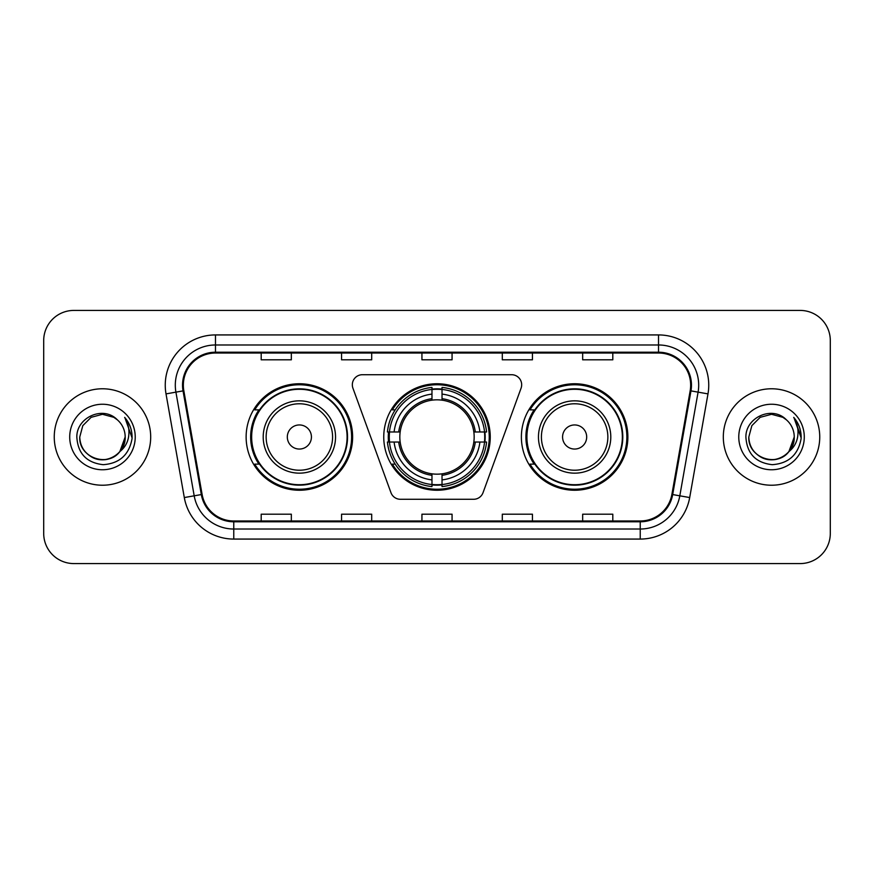 <?xml version="1.0" encoding="UTF-8"?>
<svg xmlns="http://www.w3.org/2000/svg" width="874" height="874" viewBox="0 0 874 874"><rect width="100%" height="100%" fill="white"/><g stroke="black" fill="none" stroke-linecap="round" stroke-linejoin="round"><path stroke-width="1.31" d="M352.331 384.757A10.051 10.051 0 0 0 352.932 388.198L390.962 492.674A10.051 10.051 0 0 0 400.401 499.283L473.599 499.283A10.051 10.051 0 0 0 483.038 492.674L521.068 388.198A10.051 10.051 0 0 0 511.629 374.717L362.371 374.717A10.051 10.051 0 0 0 352.331 384.757M521.385 437A53.248 53.248 0 0 0 574.633 490.248A53.248 53.248 0 0 0 627.871 437A53.248 53.248 0 0 0 574.633 383.752A53.248 53.248 0 0 0 521.385 437M383.752 437A53.248 53.248 0 0 0 437 490.248A53.248 53.248 0 0 0 490.248 437A53.248 53.248 0 0 0 437 383.752A53.248 53.248 0 0 0 383.752 437M246.129 437A53.248 53.248 0 0 0 299.367 490.248A53.248 53.248 0 0 0 352.615 437A53.248 53.248 0 0 0 299.367 383.752A53.248 53.248 0 0 0 246.129 437M258.901 464.127A48.726 48.726 0 0 1 258.901 409.873M388.537 442.026A48.726 48.726 0 0 1 388.537 431.974M534.156 464.127A48.726 48.726 0 0 1 534.156 409.873M43.7 340.554L43.7 533.446A30.142 30.142 0 0 0 73.842 563.577L800.158 563.577A30.142 30.142 0 0 0 830.3 533.446L830.3 340.554A30.142 30.142 0 0 0 800.158 310.423L73.842 310.423A30.142 30.142 0 0 0 43.7 340.554L43.7 533.446M54.254 437A48.223 48.223 0 0 0 102.466 485.223A48.223 48.223 0 0 0 150.689 437A48.223 48.223 0 0 0 102.466 388.777A48.223 48.223 0 0 0 54.254 437A48.223 48.223 0 0 0 102.466 485.223A48.223 48.223 0 0 0 150.689 437A48.223 48.223 0 0 0 102.466 388.777A48.223 48.223 0 0 0 54.254 437M723.311 437A48.223 48.223 0 0 0 771.534 485.223A48.223 48.223 0 0 0 819.746 437A48.223 48.223 0 0 0 771.534 388.777A48.223 48.223 0 0 0 723.311 437A48.223 48.223 0 0 0 771.534 485.223A48.223 48.223 0 0 0 819.746 437A48.223 48.223 0 0 0 771.534 388.777A48.223 48.223 0 0 0 723.311 437M183.343 385.161A32.152 32.152 0 0 1 215.485 353.02L658.515 353.02A32.152 32.152 0 0 1 690.176 390.744L671.888 494.422A32.152 32.152 0 0 1 640.238 520.98L233.762 520.98A32.152 32.152 0 0 1 202.113 494.422L183.824 390.744A32.152 32.152 0 0 1 183.343 385.161M182.535 385.161A32.95 32.95 0 0 0 183.037 390.886L201.315 494.564A32.95 32.95 0 0 0 233.762 521.789L640.238 521.789A32.95 32.95 0 0 0 672.685 494.564L690.963 390.886A32.95 32.95 0 0 0 658.515 352.211L215.485 352.211A32.95 32.95 0 0 0 182.535 385.161M166.016 393.89A50.233 50.233 0 0 1 215.485 334.928L658.515 334.928A50.233 50.233 0 0 1 707.984 393.89L689.695 497.557A50.233 50.233 0 0 1 640.238 539.072L233.762 539.072A50.233 50.233 0 0 1 184.305 497.557L166.016 393.89L175.914 392.142A40.182 40.182 0 0 1 215.485 344.979L658.515 344.979A40.182 40.182 0 0 1 698.086 392.142L679.808 495.82A40.182 40.182 0 0 1 640.238 529.021L233.762 529.021A40.182 40.182 0 0 1 194.192 495.82L175.914 392.142A40.182 40.182 0 0 1 175.303 385.161M800.158 310.423L73.842 310.423M73.842 563.577L800.158 563.577M830.3 533.446L830.3 340.554M421.934 353.02L421.934 359.815L452.066 359.815L452.066 353.02M341.559 353.02L341.559 359.815L371.701 359.815L371.701 353.02M261.195 353.02L261.195 359.815L291.337 359.815L291.337 353.02M502.299 353.02L502.299 359.815L532.441 359.815L532.441 353.02M582.663 353.02L582.663 359.815L612.805 359.815L612.805 353.02M452.066 520.98L452.066 514.185L421.934 514.185L421.934 520.98M371.701 520.98L371.701 514.185L341.559 514.185L341.559 520.98M291.337 520.98L291.337 514.185L261.195 514.185L261.195 520.98M532.441 520.98L532.441 514.185L502.299 514.185L502.299 520.98M612.805 520.98L612.805 514.185L582.663 514.185L582.663 520.98M95.495 458.61C109.731 463.733 125.616 451.738 125.179 437C124.873 445.565 121.082 452.12 113.828 456.665C99.669 465.733 78.988 453.792 79.763 437L82.801 425.649L91.115 417.335L102.466 414.287L113.828 417.335L117.345 419.837C103.405 405.23 76.573 417.269 76.825 437C77.852 453.584 86.646 462.816 103.198 464.684C119.498 463.504 129.112 454.841 132.04 438.704L132.083 437C131.996 429.549 129.527 423.016 124.654 417.379C128.358 423.453 129.658 429.997 128.565 437C127.506 442.954 124.611 447.816 119.869 451.585A22.713 22.713 0 0 0 125.179 437L119.869 451.585C107.819 467.885 78.573 457.463 79.763 437L82.801 425.649L91.115 417.335L102.466 414.287L113.828 417.335L117.345 419.837L113.828 417.335L102.466 414.287L91.115 417.335L82.801 425.649L79.763 437C80.069 445.565 83.849 452.12 91.115 456.665C105.273 465.733 125.954 453.792 125.179 437L119.814 451.661L125.179 437C124.873 445.565 121.082 452.12 113.828 456.665C99.669 465.733 78.988 453.792 79.763 437C80.069 445.565 83.849 452.12 91.115 456.665C105.273 465.733 125.954 453.792 125.179 437A22.713 22.713 0 0 0 117.345 419.837M69.712 437A32.753 32.753 0 0 0 102.466 469.753A32.753 32.753 0 0 0 135.23 437A32.753 32.753 0 0 0 102.466 404.247A32.753 32.753 0 0 0 69.712 437M124.873 417.63L132.072 437.863M442.026 484.557L442.026 486.578A49.829 49.829 0 0 0 486.578 442.026L484.557 442.026A47.819 47.819 0 0 1 442.026 484.557L442.026 479.902A43.197 43.197 0 0 0 479.902 442.026L473.828 442.026A37.167 37.167 0 0 0 442.026 400.172L442.026 389.443A47.819 47.819 0 0 1 484.557 431.974L486.578 431.974A49.829 49.829 0 0 0 442.026 387.422L442.026 389.443M389.443 442.026L387.422 442.026A49.829 49.829 0 0 0 431.974 486.578L431.974 484.557A47.819 47.819 0 0 1 389.443 442.026L394.098 442.026A43.197 43.197 0 0 0 431.974 479.902L431.974 473.828A37.167 37.167 0 0 0 473.828 442.026L475.314 442.026A38.642 38.642 0 0 1 442.026 475.314L442.026 479.902M431.974 389.443L431.974 387.422A49.829 49.829 0 0 0 387.422 431.974L389.443 431.974A47.819 47.819 0 0 1 431.974 389.443L431.974 394.098A43.197 43.197 0 0 0 394.098 431.974L400.172 431.974A37.167 37.167 0 0 0 431.974 473.828L431.974 475.314A38.642 38.642 0 0 1 398.686 442.026L394.098 442.026M389.542 442.026A47.72 47.72 0 0 1 389.542 431.974M442.026 389.542A47.72 47.72 0 0 0 431.974 389.542M484.458 431.974A47.72 47.72 0 0 1 484.458 442.026M484.557 431.974L479.902 431.974A43.197 43.197 0 0 0 442.026 394.098M479.902 442.026L484.557 442.026M431.974 479.902L431.974 484.557M473.828 431.974L479.902 431.974M442.026 473.894L442.026 475.314M431.974 473.828A37.167 37.167 0 0 1 400.172 442.026L398.686 442.026M442.026 484.458A47.72 47.72 0 0 1 431.974 484.458M394.098 431.974L389.443 431.974M431.974 400.106L431.974 394.098M442.026 400.172A37.167 37.167 0 0 0 400.172 431.974L398.686 431.974A38.642 38.642 0 0 1 431.974 398.686M442.026 400.106L442.026 398.686A38.642 38.642 0 0 1 475.314 431.974M395.201 409.873L392.35 409.873A52.243 52.243 0 0 1 489.243 437A52.243 52.243 0 0 1 392.35 464.127L395.201 464.127M311.428 437A12.05 12.05 0 0 0 299.367 424.95A12.05 12.05 0 0 0 287.317 437A12.05 12.05 0 0 0 299.367 449.05A12.05 12.05 0 0 0 311.428 437M335.54 437A36.162 36.162 0 0 0 299.367 400.838A36.162 36.162 0 0 0 263.205 437A36.162 36.162 0 0 0 299.367 473.162A36.162 36.162 0 0 0 335.54 437A36.162 36.162 0 0 1 299.367 473.162A36.162 36.162 0 0 1 263.205 437M347.087 437A47.72 47.72 0 0 0 299.367 389.28A47.72 47.72 0 0 0 251.646 437A47.72 47.72 0 0 0 299.367 484.72A47.72 47.72 0 0 0 347.087 437M351.61 437A52.243 52.243 0 0 1 254.727 464.127L259.567 464.127A48.168 48.168 0 0 0 347.535 437.12A48.168 48.168 0 0 0 259.567 409.873L254.727 409.873A52.243 52.243 0 0 1 351.61 437M586.683 437A12.05 12.05 0 0 0 574.633 424.95A12.05 12.05 0 0 0 562.572 437A12.05 12.05 0 0 0 574.633 449.05A12.05 12.05 0 0 0 586.683 437M610.795 437A36.162 36.162 0 0 0 574.633 400.838A36.162 36.162 0 0 0 538.46 437A36.162 36.162 0 0 0 574.633 473.162A36.162 36.162 0 0 0 610.795 437A36.162 36.162 0 0 1 574.633 473.162A36.162 36.162 0 0 1 538.46 437M622.354 437A47.72 47.72 0 0 0 574.633 389.28A47.72 47.72 0 0 0 526.913 437A47.72 47.72 0 0 0 574.633 484.72A47.72 47.72 0 0 0 622.354 437M626.866 437A52.243 52.243 0 0 1 529.983 464.127L534.822 464.127A48.168 48.168 0 0 0 622.801 437.12A48.168 48.168 0 0 0 534.822 409.873L529.983 409.873A52.243 52.243 0 0 1 626.866 437M764.553 458.61C778.789 463.733 794.674 451.738 794.237 437C793.931 445.565 790.151 452.12 782.886 456.665C768.727 465.733 748.046 453.792 748.821 437L751.859 425.649L760.172 417.335L751.859 425.649L748.821 437L751.859 425.649L760.172 417.335L771.534 414.287L782.886 417.335L786.403 419.837C772.474 405.23 745.642 417.269 745.893 437C746.92 453.584 755.704 462.816 772.266 464.684C788.567 463.504 798.181 454.841 801.097 438.704L801.152 437C801.065 429.549 798.585 423.016 793.712 417.379C797.416 423.453 798.727 429.997 797.623 437C796.564 442.954 793.668 447.816 788.938 451.585A22.713 22.713 0 0 0 794.237 437L788.938 451.585C776.877 467.885 747.641 457.463 748.821 437C749.127 445.565 752.918 452.12 760.172 456.665C774.331 465.733 795.012 453.792 794.237 437L788.872 451.661L794.237 437C793.931 445.565 790.151 452.12 782.886 456.665C768.727 465.733 748.046 453.792 748.821 437C749.127 445.565 752.918 452.12 760.172 456.665C774.331 465.733 795.012 453.792 794.237 437A22.713 22.713 0 0 0 786.403 419.837M738.77 437A32.753 32.753 0 0 0 771.534 469.753A32.753 32.753 0 0 0 804.288 437A32.753 32.753 0 0 0 771.534 404.247A32.753 32.753 0 0 0 738.77 437M801.152 437L794.149 417.881M793.931 417.63L801.13 437.863M658.515 334.928L658.515 352.211M175.914 392.142L183.037 390.886M233.762 539.072L233.762 521.789M640.238 521.789L640.238 539.072M672.685 494.564L689.695 497.557M184.305 497.557L201.315 494.564M690.963 390.886L707.984 393.89M215.485 334.928L215.485 352.211M442.026 473.828A37.167 37.167 0 0 0 473.828 442.026M484.906 442.026A48.168 48.168 0 0 0 484.906 431.974M442.026 389.094A48.168 48.168 0 0 0 431.974 389.094M431.974 484.906A48.168 48.168 0 0 0 442.026 484.906M332.59 437A33.223 33.223 0 0 0 299.367 403.777A33.223 33.223 0 0 0 266.144 437A33.223 33.223 0 0 0 299.367 470.223A33.223 33.223 0 0 0 332.59 437M607.856 437A33.223 33.223 0 0 0 574.633 403.777A33.223 33.223 0 0 0 541.41 437A33.223 33.223 0 0 0 574.633 470.223A33.223 33.223 0 0 0 607.856 437"/></g></svg>
